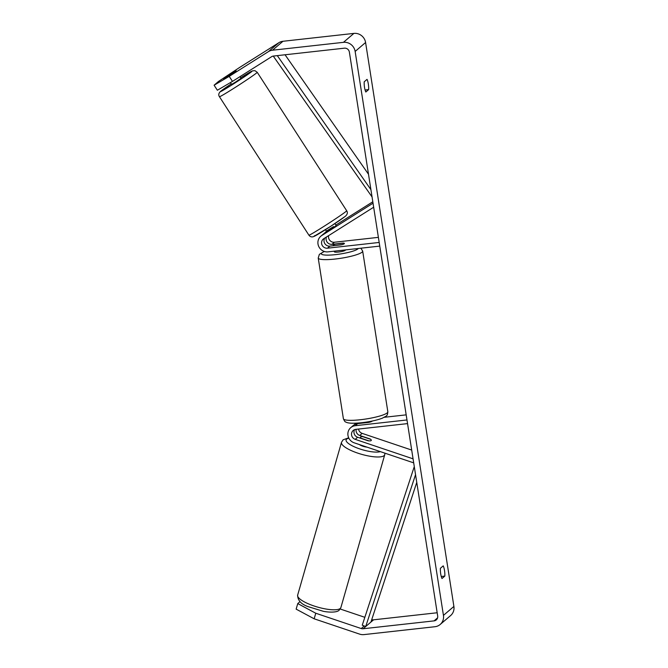 <?xml version="1.0" encoding="UTF-8"?>
<svg xmlns="http://www.w3.org/2000/svg" width="668" height="668" viewBox="0 0 668 668"><rect width="100%" height="100%" fill="white"/><g stroke="black" fill="none" stroke-linecap="round" stroke-linejoin="round"><path stroke-width="1" d="M354.599 429.649A5.252 4.993 -130.5 0 0 357.647 437.256L368.018 440.755A5.62 1.453 16.1 0 0 371.174 440.563A5.62 1.453 16.1 0 0 371.316 440.354A5.62 1.503 16 0 0 370.707 439.344L362.874 436.705A5.62 1.503 16 0 0 360.653 437.022A5.62 1.503 16 0 0 360.503 437.239A5.62 1.503 16 0 0 361.112 438.25L361.071 438.408M413.701 462.866L354.199 442.817A9.001 8.567 49.5 0 1 348.086 436.029A9.001 8.567 49.5 0 1 350.767 427.629A9.001 8.567 49.5 0 1 355.242 425.7L406.987 419.955M372.193 421.049A5.62 0.935 171.1 0 1 368.845 422.376L357.681 423.621A9.001 8.567 -130.5 0 0 353.205 425.549L350.767 427.629M413.075 458.841L355.209 439.344A5.252 4.993 49.5 0 1 355.81 429.357L407.555 423.612M411.697 450.065L362.173 433.382A5.252 4.993 49.5 0 1 358.532 429.056M384.284 417.291L406.186 414.861M354.324 424.739A9.001 8.567 49.5 0 1 355.292 423.754A9.001 8.567 49.5 0 1 356.061 423.178M370.631 439.319A5.62 1.453 16.1 0 0 370.114 438.959L359.735 435.469A5.252 4.993 49.5 0 1 356.144 429.324M359.417 444.579A5.62 1.503 16 0 0 366.982 447.126M368.845 440.847L361.112 438.25M441.991 578.513A7.498 1.92 -96.3 0 1 440.696 573.829A7.498 1.92 -96.3 0 1 440.396 568.293L443.226 565.863A7.498 1.92 -96.3 0 1 444.83 576.092L441.991 578.513M364.511 87.333A7.498 1.92 83.7 0 0 365.813 92.017L368.644 89.595A7.498 1.92 83.7 0 0 367.041 79.367L364.21 81.788A7.498 1.92 83.7 0 0 364.511 87.333M235.219 71.242L223.68 78.766L235.186 71.184M232.481 81.387L217.367 90.238L214.102 85.212L229.216 76.361L232.481 81.387L271.659 56.671A4.501 4.284 49.5 0 1 273.421 56.062L344.371 48.179A4.501 4.284 49.5 0 1 349.372 52.087L437.682 616.013A4.501 4.284 49.5 0 1 434.05 620.881L363.1 628.755A4.501 4.284 49.5 0 1 361.213 628.546L315.764 613.232L314.16 618.802L296.141 609.132L297.753 603.571L315.764 613.232M229.216 76.361L268.394 51.645A10.496 9.995 49.5 0 1 272.502 50.217L343.452 42.334A10.496 9.995 49.5 0 1 355.142 51.444L443.443 615.378A10.496 9.995 49.5 0 1 440.187 624.471A10.496 9.995 49.5 0 1 434.968 626.718L364.018 634.6A10.496 9.995 49.5 0 1 359.609 634.116L314.16 618.802M214.102 85.212L218.519 81.438L239.67 67.418L278.848 42.71A10.496 9.995 49.5 0 1 282.956 41.282L353.906 33.4A10.496 9.995 49.5 0 1 365.588 42.51L453.898 606.435A10.496 9.995 49.5 0 1 450.641 615.537L440.187 624.471M300.015 601.634L297.753 603.571M364.845 617.315L340.204 609.007M437.173 612.756L373.554 619.82A4.501 4.284 49.5 0 1 371.734 619.637M365.079 89.988L368.644 89.595M441.256 576.484L444.83 576.092M335.987 225.784L321.742 235.545A9.001 8.567 -130.5 0 0 320.79 236.247A9.001 8.567 -130.5 0 0 318.745 246.484A9.001 8.567 -130.5 0 0 328.013 251.853L379.758 246.1M320.79 236.247L323.237 234.159A9.001 8.567 49.5 0 1 324.18 233.458M373.671 207.222L323.788 238.685A5.252 4.993 -130.5 0 0 327.445 248.195L379.19 242.451M326.46 236.998A5.252 4.993 -130.5 0 0 331.971 244.321L343.135 243.085A5.62 0.935 171.1 0 1 344.404 243.469A5.62 0.935 171.1 0 1 341.047 244.872L329.883 246.108A5.252 4.993 49.5 0 1 324.74 238.084M328.664 235.612A5.252 4.993 -130.5 0 0 334.409 242.242L378.389 237.357M372.819 201.769L335.862 225.083M326.594 231.47L326.276 231.671A9.001 8.567 -130.5 0 0 325.324 232.372A9.001 8.567 -130.5 0 0 324.356 233.349M373.036 203.197L321.742 235.545M334.225 251.16L334.326 251.786A5.62 0.935 -8.9 0 0 338.576 252.028A5.62 0.935 -8.9 0 0 345.431 250.041L345.414 249.916M333.975 245.657L342.008 244.638A5.62 0.935 -8.9 0 0 344.404 243.469A5.62 0.935 -8.9 0 0 343.744 243.144L335.695 244.037A5.62 0.935 -8.9 0 0 333.29 245.206A5.62 0.935 -8.9 0 0 333.95 245.532M343.394 418.752L318.227 258.048A22.495 3.732 171.1 0 0 335.227 259.034A22.495 3.732 171.1 0 0 362.674 251.084L387.841 411.789A22.495 3.732 -8.9 0 1 360.386 419.738A22.495 3.732 -8.9 0 1 343.394 418.752C344.421 421.049 345.164 422.101 345.606 421.917C346.976 422.811 350.115 423.896 361.672 422.719L361.772 423.161M369.805 422.143L369.705 421.533M230.41 82.598L231.579 84.402L235.679 81.98L241.023 78.298L239.971 76.661M236.138 70.741L226.886 76.661L235.737 71.109M333.967 227.245L333.549 226.594L326.786 230.852L327.228 231.537M277.295 55.628L370.924 189.662M285.044 54.768L368.511 174.264M273.254 56.079L372.068 196.96M416.757 482.371L370.94 622.05L365.713 626.526L415.546 474.614M365.713 626.526L362.248 625.215L414.076 467.191M357.681 423.621L355.242 425.7M357.647 437.256L355.209 439.344M362.173 433.382L359.735 435.469M340.304 608.423A22.495 5.995 -164 0 1 315.797 606.552A22.495 5.995 -164 0 1 297.652 595.138C297.636 600.432 301.251 604.315 308.516 606.769L323.153 611.253C327.27 612.214 337.098 612.948 339.277 610.059L340.889 607.546A22.495 5.995 -164 0 1 340.304 608.423M348.679 437.807L343.118 439.795L341.498 442.316A22.495 5.995 16 0 0 359.643 453.739A22.495 5.995 16 0 0 384.158 455.609A22.495 5.995 16 0 0 384.743 454.724L340.889 607.546M380.342 451.626A18.746 4.993 -164 0 1 357.906 448.27A18.746 4.993 -164 0 1 346.592 439.143A18.746 4.993 -164 0 1 348.88 438.225M453.898 606.435L443.443 615.378M365.588 42.51L355.142 51.444M364.235 625.966L361.213 628.546M373.554 619.82L363.1 628.755M437.59 617.85L434.05 620.881M278.848 42.71L268.394 51.645M282.956 41.282L272.502 50.217M353.906 33.4L343.452 42.334M329.883 246.108L327.445 248.195M334.409 242.242L331.971 244.321M324.464 251.51A18.746 3.115 -8.9 0 0 335.52 254.633A18.746 3.115 -8.9 0 0 358.273 248.488M346.692 210.762L257.23 72.294A22.495 0.777 147.1 0 1 256.47 73.062A22.495 0.777 147.1 0 1 235.854 87.015A22.495 0.777 147.1 0 1 219.446 96.71L308.908 235.178A22.495 0.777 -32.9 0 0 325.324 225.483A22.495 0.777 -32.9 0 0 345.932 211.531A22.495 0.777 -32.9 0 0 346.692 210.762C347.894 212.624 347.427 214.486 345.272 216.349L330.276 226.602L313.401 236.689C311.547 237.224 310.052 236.714 308.908 235.178M219.446 96.71C218.194 94.914 218.67 93.052 220.866 91.115L231.245 83.884A18.746 0.643 -32.9 0 0 221.191 90.881A18.746 0.643 -32.9 0 0 231.863 84.953A18.746 0.643 -32.9 0 0 251.41 71.827A18.746 0.643 -32.9 0 0 240.689 77.789L252.579 70.833L254.959 70.674L257.23 72.294M344.947 216.582A18.746 0.643 147.1 0 1 325.399 229.717A18.746 0.643 147.1 0 1 314.728 235.645M355.969 423.178L355.292 423.754M341.498 442.316L297.652 595.138M360.503 437.239L360.252 438.133M384.743 454.724L384.935 453.171M326.518 231.345L325.324 232.372M318.227 258.048L319.362 254.349L324.256 251.444M333.374 245.724L333.29 245.206M361.171 423.228L361.104 422.786M387.841 411.789C387.356 416.565 386.688 415.63 382.405 418.16C377.011 420.205 370.097 421.725 361.672 422.719M362.674 251.084L360.887 248.195M336.58 226.193L334.893 223.58M326.811 231.804L325.45 229.683"/></g></svg>
